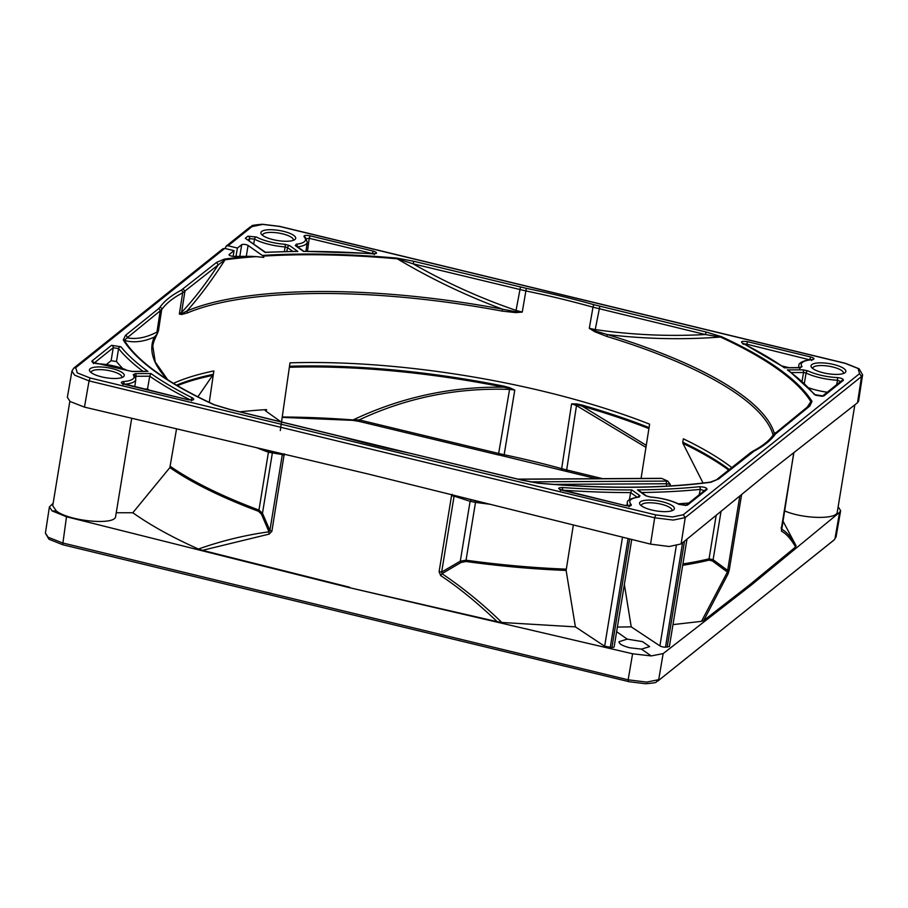 <?xml version="1.0" encoding="UTF-8"?>
<svg xmlns="http://www.w3.org/2000/svg" width="908" height="908" viewBox="0 0 908 908"><rect width="100%" height="100%" fill="white"/><g stroke="black" fill="none" stroke-linecap="round" stroke-linejoin="round"><path stroke-width="1.36" d="M843.294 373.551A15.527 4.483 9.3 0 0 843.43 373.143A15.527 4.483 9.3 0 0 830.786 366.56A15.527 4.483 9.3 0 0 813.477 367.082A15.527 4.483 -170.7 0 0 812.796 368.126A15.527 4.483 -170.7 0 0 812.796 368.557M784.943 367.854L743.107 343.36A2.122 1.487 116.6 0 0 742.483 343.258C740.315 341.431 742.04 340.92 747.67 341.714L810.708 356.98C814.476 358.138 814.964 359.046 812.172 359.727A27.558 7.968 9.3 0 0 802.048 366.65A2.122 1.941 143 0 0 800.062 367.592M742.483 343.258A363.779 105.146 -170.7 0 1 784.399 367.819L799.937 367.729A2.122 1.022 -90.3 0 0 799.596 367.615L784.455 367.695M224.753 248.417L75.727 367.695L73.798 368.103L222.835 248.815L224.753 248.417L234.037 250.665L233.163 256.362M235.966 256.397L237.419 248.043L228.056 245.773L226.126 246.181L225.15 248.508M716.185 515.267L709.057 558.829L713.109 559.737L727.637 570.428L729.249 570.076L728.023 573.981L703.7 620.527L749.452 584.979L795.59 546.979C790.913 538.909 786.215 533.654 781.482 531.203L793.751 452.706M781.391 529.126A3.53 3.416 118.6 0 1 781.482 531.203M795.59 546.979L796.032 545.663C791.799 537.706 786.895 532.122 781.311 528.91M838.163 506.698L840.649 510.727L839.56 512.396L750.95 585.342L749.452 584.979M839.56 512.396L834.985 538.546L836.018 537.025M632.592 653.783L628.154 679.82L646.746 682.112L658.697 679.649L663.146 653.601L651.206 655.928L632.592 653.783L349.171 587.612L66.5 516.765L52.176 510.943L49.395 506.948L53.152 503.236M728.023 573.981A3.53 2.69 -149.4 0 0 727.399 572.063L701.487 621.344L703.7 620.527M686.981 539.136L669.389 646.53L665.496 647.2A4.234 1.192 -170.6 0 1 659.912 645.883L631.23 626.861L617.383 627.065M616.623 631.696L627.212 639.119L642.524 641.627L649.674 646.621L641.491 649.118L651.206 655.928M663.146 653.601L750.95 585.342M701.487 621.344L672.987 624.613M837.301 511.976C837.176 519.785 802.456 518.979 784.364 510.75M782.741 520.647L796.032 545.663M280.3 430.54L289.993 362.848A313.998 90.755 -170.7 0 1 544.425 391.564A313.998 90.755 -170.7 0 1 649.606 424.172L641.071 478.437M773.139 435.091A314.69 90.959 9.3 0 0 606.737 336.414L594.695 331.692L589.315 328.333L595.239 329.581C631.957 334.916 668.64 336.562 705.3 334.53L592.981 307.188A314.94 91.027 9.3 0 0 559.895 298.55A314.94 91.027 9.3 0 0 525.619 290.878L412.981 263.785C446.169 282.706 480.57 298.267 516.209 310.445L522.248 312.102L515.835 312.613L502.169 311.104A314.69 90.959 9.3 0 0 187.502 312.885L181.657 314.497L179.353 314.043L181.611 312.341C193.427 299.912 205.639 284.091 218.249 264.886L182.678 292.819A314.94 91.027 9.3 0 0 170.261 300.764A314.94 91.027 -170.7 0 0 161.681 309.628L127.143 337.81C136.302 339.581 146.256 337.663 156.971 332.056L160.148 311.206A2.122 1.964 51.2 0 0 158.48 308.743L159.956 307.222A317.051 91.64 -170.7 0 1 181.089 290.299L216.569 262.423L224.31 259.12A355.788 102.831 -170.7 0 1 250.347 256.317L234.139 256.408A3.53 1.022 -170.7 0 1 230.643 255.84A3.53 1.022 -170.7 0 1 229.032 254.683A3.53 1.022 -170.7 0 1 229.191 254.444A42436.492 12265.491 -170.7 0 1 234.037 250.665M682.737 442.241L683.372 438.836A313.998 90.755 -170.7 0 1 731.803 467.575M518.502 479.254L661.784 478.448A313.532 90.618 -170.7 0 1 667.857 481.172L670.286 484.429L670.036 485.939M173.496 383.335A313.998 90.755 -170.7 0 1 213.857 370.941L209.271 402.369M239.928 411.835A313.532 90.618 -170.7 0 1 266.532 409.61L266.282 411.369M282.229 416.999A364.528 105.362 -170.7 0 1 353.099 419.939C400.7 397.352 450.935 386.433 503.804 387.194A314.418 90.879 9.3 0 0 289.527 367.263M282.172 417.385L352.713 420.347A2.122 0.579 94.3 0 0 353.099 419.939L359.182 419.905C406.364 397.738 456.497 387.568 509.581 389.396L498.651 453.478L359.182 419.905L359.307 421.437L352.713 420.347A2.122 0.579 94.3 0 1 352.542 420.234M509.592 389.362L509.524 388.306L503.804 387.194L503.917 386.161A314.032 90.766 9.3 0 0 289.504 366.264M646.269 445.34L582.187 406.171L576.773 404.582L576.501 405.558L571.927 403.878L576.784 404.582M576.478 405.581L645.951 447.372M728.67 470.072A314.418 90.879 9.3 0 0 682.952 443.376L703.064 483.056M282.161 453.728L282.32 454.567L284.317 455.339M269.188 534.097A3.53 1.158 -97.7 0 1 268.984 531.804C244.751 535.187 221.234 540.941 198.443 549.045L202.416 550.339L269.188 534.097L271.889 531.248L284.249 453.796M258.542 511.306L261.481 514.223L268.984 531.804L269.892 530.465L262.48 513.281L258.962 510.08L258.542 511.306A325.677 94.137 9.3 0 1 169.864 467.597L176.549 428.826M275.362 452.127L268.132 450.709A326.244 94.296 -170.7 0 1 266.055 449.937M170.398 466.428A325.291 94.023 -170.7 0 0 258.962 510.08L268.428 452.252L282.32 454.567L269.892 530.465L271.889 531.248M147.005 371.304L132.069 371.395L127.324 370.464L132.409 371.508A2.122 1.022 -90.3 0 0 132.069 371.395A2.122 1.022 -90.3 0 0 131.762 371.497M111.548 345.312A2.122 1.964 51.3 0 1 113.228 347.753L118.573 348.581A2.122 1.929 -39 0 1 120.912 346.765L111.548 345.312L91.912 361.044A2.122 1.964 51.3 0 1 93.558 362.689M124.884 384.447L124.589 384.368C120.821 383.21 120.333 382.291 123.125 381.61A2.122 1.283 85.9 0 1 124.067 384.107M124.441 384.232A29.669 8.581 9.3 0 0 135.814 379.43L134.611 375.424A2.122 1.941 143 0 0 133.249 374.698A27.558 7.968 -170.7 0 1 123.125 381.61M144.1 388.999L147.539 388.976L149.718 376.196L150.898 373.529L135.36 373.619A2.122 1.022 89.7 0 1 136.007 376.275L134.952 376.82M372.961 253.729L372.257 253.548L373.199 251.085C377.728 252.719 377.671 253.627 373.029 253.831A363.779 105.146 9.3 0 0 303.454 251.414L295.304 245.591L296.246 244.229A27.558 7.968 9.3 0 0 304.089 236.761C303.613 235.354 305.644 235.047 310.161 235.83L309.219 238.293L305.746 238.827M306.007 250.914L308.118 251.3M237.419 248.043A48366.686 13979.511 -170.7 0 1 241.721 244.695A3.53 1.022 -170.7 0 1 244.695 244.422A3.53 1.022 -170.7 0 1 248.077 245.455L263.275 256.124A73527.718 37278.099 -90.9 0 0 263.797 257.395A564.072 465.759 -54.5 0 1 256.135 256.612L250.347 256.317M262.764 255.409A355.788 102.831 -170.7 0 1 397.125 258.144L413.923 261.3L412.981 263.785L397.307 258.825C431.062 278.904 466.144 295.69 502.555 309.185L502.169 311.104M413.923 261.3L526.334 288.347A317.051 91.64 -170.7 0 1 594.15 304.759L706.242 332.056L721.315 336.607A2.122 1.396 114.6 0 0 720.441 337.038L705.3 334.53L706.254 332.056M721.315 336.607A355.788 102.831 -170.7 0 1 812.013 401.359L809.822 406.001A2.122 1.964 -129 0 0 808.177 406.353L773.287 434.898C769.099 440.811 762.3 446.237 752.891 451.163L750.417 452.751M809.822 406.001L775.341 434.126A317.051 91.64 -170.7 0 1 754.196 451.049L718.716 478.925L710.975 482.227A2.122 1.476 -97.6 0 0 710.385 482.125A2.122 1.476 -97.6 0 0 710.135 482.193M710.975 482.227A355.788 102.831 -170.7 0 1 538.16 483.204L521.657 480.116M521.362 480.037L408.952 453.001A317.051 91.64 -170.7 0 1 341.136 436.589L229.054 409.292L213.97 404.741A2.122 1.396 -65.4 0 1 214.515 404.809A2.122 1.396 -65.4 0 1 214.742 404.957M213.97 404.741A355.788 102.831 -170.7 0 1 123.284 339.989L125.474 335.347A2.122 1.964 51 0 1 127.143 337.81L124.351 340.409C133.499 342.986 143.464 341.896 154.246 337.14A315.655 91.231 9.3 0 0 167.583 379.658M75.727 367.695L77.248 372.882L90.153 378L655.792 514.904L672.522 516.958L683.281 514.745L859.57 373.642L858.049 368.466L845.132 363.348L279.505 226.444L262.764 224.389L252.004 226.603L228.056 245.773M639.05 497.119A27.558 7.968 9.3 0 0 631.196 504.587C631.673 505.994 629.653 506.301 625.124 505.518L562.086 490.263C557.557 488.629 557.614 487.721 562.256 487.517A363.779 105.146 9.3 0 0 631.843 489.934L639.992 495.745L639.05 497.119A2.122 1.407 -96.3 0 0 638.483 497.016C630.3 498.447 626.599 500.444 627.394 502.987L626.895 505.745M685.733 505.506L685.903 505.393A2.122 1.964 51.4 0 1 687.379 505.166L678.809 504.315A27.558 7.968 9.3 0 0 650.332 497.051L645.611 495.723L637.461 489.9A363.779 105.146 9.3 0 0 699.251 486.733C704.392 486.881 706.991 487.789 707.048 489.435A2.122 1.964 -128.6 0 0 705.414 489.775M640.356 501.84A17.638 5.096 -170.7 0 1 662.17 501.715A17.638 5.096 -170.7 0 1 673.623 509.887A17.638 5.096 -170.7 0 1 673.339 510.103A17.638 5.096 -170.7 0 1 656.166 510.898A17.638 5.096 -170.7 0 1 640.14 504.666A17.638 5.096 -170.7 0 1 640.356 501.84M90.21 368.693A17.638 5.096 -170.7 0 1 112.036 368.569A17.638 5.096 -170.7 0 1 123.488 376.741A17.638 5.096 -170.7 0 1 123.193 376.956A17.638 5.096 -170.7 0 1 106.02 377.751A17.638 5.096 -170.7 0 1 90.005 371.52A17.638 5.096 -170.7 0 1 90.21 368.693M127.324 370.464A27.558 7.968 9.3 0 0 98.132 363.779C93.921 363.314 91.844 362.406 91.912 361.044M150.898 373.529A363.779 105.146 9.3 0 0 192.802 398.09C194.97 399.917 193.245 400.428 187.627 399.634L122.591 383.482L122.932 384.686M294.941 239.508A17.638 5.096 -170.7 0 1 294.646 239.723A17.638 5.096 -170.7 0 1 277.473 240.518A17.638 5.096 -170.7 0 1 261.459 234.287A17.638 5.096 -170.7 0 1 261.663 231.449A17.638 5.096 -170.7 0 1 283.489 231.336A17.638 5.096 -170.7 0 1 294.941 239.508M845.087 372.655A17.638 5.096 -170.7 0 1 844.792 372.87A17.638 5.096 -170.7 0 1 827.619 373.665A17.638 5.096 -170.7 0 1 811.593 367.434A17.638 5.096 -170.7 0 1 811.809 364.607A17.638 5.096 -170.7 0 1 833.623 364.483A17.638 5.096 -170.7 0 1 845.087 372.655M788.598 370.464L787.35 369.919L802.876 369.84L807.972 370.884A27.558 7.968 9.3 0 0 837.153 377.569C841.375 378.023 843.453 378.942 843.373 380.304A2.122 1.964 -128.7 0 0 841.727 380.645L822.205 396.297M843.373 380.304L823.738 396.036L814.374 394.583A2.122 1.929 -39 0 1 815.645 395.196L788.757 370.566M253.729 243.912L254.478 239.122L249.587 238.634A2.122 1.964 -128.6 0 0 247.907 236.182L256.476 237.033A27.558 7.968 9.3 0 0 284.953 244.297L289.675 245.625L297.835 251.448A363.779 105.146 9.3 0 0 265.136 252.424L245.308 238.271L265.431 252.276M782.401 366.094L788.938 367.672M810.708 356.98L809.766 359.443L810.696 359.704M811.718 360.521L812.433 359.5L811.695 359.625A2.122 1.283 85.9 0 1 812.172 359.727M744.095 343.86L746.728 344.177L747.67 341.714M602.572 478.664L566.694 469.947L566.819 471.49L596.499 478.698M648.902 428.599A314.418 90.879 -170.7 0 0 582.187 406.171L582.21 405.104L576.739 403.924L576.773 404.582M268.212 418.701L258.394 416.318M573.345 524.949L566.115 570.417L575.4 626.872L604.649 646.246L611.913 647.506A4.234 1.214 8.8 0 0 614.149 646.791L631.73 539.443M624.364 584.446L631.23 626.861M670.286 484.429L666.949 483.748L553.789 484.384M682.952 443.376L682.793 442.241A314.032 90.766 9.3 0 1 729.328 469.538M576.728 403.912L571.915 403.878M827.279 392.222A29.907 8.649 -170.7 0 1 809.164 387.954M841.058 381.78L837.505 380.225L836.654 384.708M807.972 370.884A2.122 1.464 116 0 0 806.077 373.018L803.535 372.496L802.07 381.224M823.738 396.036A2.122 1.964 -128.7 0 0 822.228 396.285L815.69 395.252M837.153 377.569A2.122 0.738 92.8 0 1 837.505 380.225A29.669 8.581 -170.7 0 1 806.077 373.018L804.352 383.289M802.876 369.84A2.122 1.022 89.7 0 1 803.535 372.496L791.435 372.564M286.837 251.493L287.507 247.6L285.146 246.942A29.669 8.581 9.3 0 1 254.478 239.122A2.122 1.566 -61.3 0 1 256.476 237.033M284.352 251.561L285.146 246.942A2.122 0.59 -85.7 0 0 284.953 244.297M292.807 251.391L287.507 247.6A2.122 1.748 -54.5 0 1 289.675 245.625M295.997 251.471L297.835 251.448M304.089 236.761A2.122 1.884 -44.3 0 1 305.281 237.283L307.267 242.198A29.669 8.581 -170.7 0 1 297.552 246.84M296.246 244.229A2.122 1.407 83.7 0 1 297.325 246.67M295.304 245.591A2.122 1.748 -54.5 0 1 296.201 245.875L296.19 245.864M192.802 398.09A2.122 1.487 116.6 0 0 190.941 399.974M147.539 388.976A366.128 105.827 9.3 0 0 149.457 390.292M122.614 368.376A366.128 105.827 -170.7 0 1 116.485 361.532L111.128 360.703L106.395 364.494M116.485 361.532L118.573 348.581A365.89 105.759 -170.7 0 0 142.976 371.327M146.12 371.429L132.409 371.508M116.247 512.736L132.829 512.748L169.864 467.597M132.829 512.748C150.263 525.153 172.134 537.252 198.443 549.045M682.918 563.936A325.291 94.023 -170.7 0 0 709.057 558.829L709.182 560.1L712.576 561.076L727.399 572.063L739.827 495.95M45.423 533.166L48.169 537.241L62.516 542.927L628.154 679.82L628.495 681.556L62.663 544.721L48.907 539.216L45.4 533.144L49.395 506.97M71.948 371.054L67.351 397.295L70.098 401.518L84.455 407.113L367.785 473.919L650.548 544.119L669.128 546.503L681.102 543.949L769.575 471.649L857.527 402.732L858.593 401.098M862.566 374.913L861.51 376.525L857.527 402.732M781.164 527.571L781.357 528.365M293.148 240.404A15.527 4.483 -170.7 0 0 293.295 239.996A15.527 4.483 -170.7 0 0 280.64 233.413A15.527 4.483 -170.7 0 0 263.331 233.935A15.527 4.483 9.3 0 0 262.65 234.968A15.527 4.483 9.3 0 0 262.662 235.41M477.937 501.273A326.244 94.296 -170.7 0 1 475.826 500.978L475.508 502.374L470.094 501.318L460.299 561.167L466.042 560.202L475.508 502.374A325.291 94.023 -170.7 0 0 489.979 504.258M454.352 495.416L454.091 496.131L451.526 495.813L439.097 571.711L440.698 575.604L441.98 573.674L460.98 562.506L465.861 561.485L466.042 560.202A325.291 94.023 -170.7 0 0 566.104 569.134M475.826 500.978L465.339 498.14M439.097 571.711L441.663 572.04L454.091 496.131L470.094 501.318L471.252 499.99M440.698 575.604C458.472 587.374 477.324 602.742 497.255 621.696L501.806 622.468C483.067 604.206 463.125 587.941 441.98 573.674L441.663 572.04L460.299 561.167L460.98 562.506M501.806 622.468L575.4 626.872M497.255 621.696L349.171 587.612M641.491 649.118L629.789 647.767C622.729 645.974 619.131 643.965 619.006 641.729L627.212 639.119M115.645 516.368C115.679 525.596 69.326 521.374 56.33 510.954L52.176 510.943M349.637 587.238L202.416 550.339M121.695 377.637A15.515 4.483 9.3 0 0 121.831 377.229A15.515 4.483 9.3 0 0 109.187 370.646A15.515 4.483 9.3 0 0 91.878 371.179A15.515 4.483 9.3 0 0 91.209 372.212A15.515 4.483 9.3 0 0 91.209 372.643M71.982 371.156L74.706 375.197L89.052 380.895L84.455 407.113M594.695 331.692L595.058 330.943L589.315 328.333L592.981 307.188A2.122 0.726 105.7 0 1 594.15 304.759M599.825 306.246L595.239 329.581A3.53 0.942 98.6 0 1 595.058 330.943L607.452 334.575C645.304 339.059 682.975 339.876 720.441 337.038A354.642 102.502 9.3 0 1 810.844 401.586L808.165 406.353M606.737 336.414L607.452 334.575A315.655 91.231 9.3 0 1 774.376 433.638M167.651 379.692L155.268 362.042L152.794 346.05A314.69 90.959 -170.7 0 1 154.916 338.968L154.246 337.14L157.084 334.167L158.457 330.773L157.005 333.429L156.982 332.056L158.457 330.773L161.681 309.628A2.122 2.009 35.5 0 0 159.956 307.222M154.916 338.968L157.084 334.167M181.089 290.299A2.122 1.895 62.5 0 1 182.678 292.819L179.353 314.043L181.702 313.657A3.53 3.167 44 0 1 181.611 312.341L184.892 291.411L183.223 288.948M181.657 314.497L181.702 313.657L186.934 310.979L187.502 312.885M520.454 287.03L515.801 311.762L522.248 312.102L526.334 288.347M256.135 256.612A354.642 102.502 9.3 0 0 225.048 259.802C212.018 280.141 199.306 297.2 186.934 310.979A315.655 91.231 9.3 0 1 502.555 309.185L515.801 311.762L515.835 312.613M224.31 259.12A2.122 1.476 -97.6 0 1 225.048 259.802L218.238 264.886L216.569 262.423M123.284 339.989A2.122 1.964 -32.1 0 1 124.351 340.409A354.642 102.502 9.3 0 0 149.786 367.093L149.786 367.093A354.642 102.502 9.3 0 0 214.288 404.741M718.716 478.925L710.362 482.125C661.501 488.538 604.047 488.867 538.024 483.101L521.533 479.98L409.122 453.035M812.013 401.359A2.122 1.964 147.9 0 0 810.844 401.586L807.291 407.068M397.125 258.144L397.307 258.825A354.642 102.502 9.3 0 0 263.275 256.124M650.548 544.119L654.679 517.798L673.282 520.068L685.234 517.617L861.51 376.525L859.57 373.642M452.105 494.361L451.526 495.813M671.841 510.784A15.527 4.483 9.3 0 0 671.977 510.375A15.527 4.483 9.3 0 0 659.333 503.792A15.527 4.483 9.3 0 0 642.024 504.326A15.527 4.483 9.3 0 0 641.343 505.359A15.527 4.483 9.3 0 0 641.343 505.801M699.251 486.733A2.122 1.373 84.3 0 1 700.272 489.378L704.733 490.922M641.638 492.522A365.89 105.759 -170.7 0 0 700.272 489.378L699.217 494.724M678.253 503.804A366.128 105.827 9.3 0 0 688.843 503.021M637.461 489.9L638.699 490.422M645.611 495.723A2.122 1.748 -54.5 0 1 646.519 495.995L638.846 490.524M678.809 504.315A2.122 1.566 -61.3 0 1 679.502 504.451C671.727 500.478 661.955 497.981 650.162 496.937L646.519 495.995M626.963 505.37A366.128 105.827 -170.7 0 1 624.886 505.359M629.38 499.899L630.629 492.59A365.89 105.759 -170.7 0 1 562.483 490.161L561.927 490.116M562.483 490.161A2.122 0.624 -86.1 0 0 562.256 487.517M625.124 505.518L560.088 489.367L560.44 490.536M631.196 504.587A2.122 1.884 135.7 0 0 629.108 505.835M639.992 495.745A2.122 1.748 125.5 0 0 638.04 497.062M631.843 489.934L630.629 492.59L637.075 497.187M56.33 510.954L52.732 505.745M266.532 409.61L265.057 410.189L265.454 410.779L280.833 421.755M571.586 403.878L561.655 468.653L566.694 469.947L576.489 405.558M562.143 470.185A2.111 0.704 105.4 0 1 561.893 470.219A2.111 0.704 105.4 0 1 561.655 468.653A314.701 90.959 9.3 0 0 503.849 454.658L498.651 453.478L498.764 455.022L359.307 421.437M514.439 389.975L509.524 388.306L509.717 387.705L514.609 390.043L509.581 389.339M509.717 387.705L503.917 386.161M197.887 396.807L213.323 374.346A314.032 90.766 9.3 0 0 176.549 385.162M666.574 486.143L666.302 481.092L530.09 481.864M741.632 494.485L729.249 570.076M834.18 539.863L657.903 680.966M261.481 514.223A2.122 1.18 155.7 0 0 262.48 513.281L272.286 453.444L271.413 451.628M135.814 379.43L134.759 386.729M135.78 377.91L136.007 376.275L149.718 376.196A365.89 105.759 9.3 0 0 190.351 399.951M307.506 251.153L309.219 238.293L372.257 253.548M373.199 251.085L310.161 235.83M125.474 335.347L158.48 308.743M707.048 489.435L687.379 505.166M120.912 346.765A363.779 105.146 9.3 0 0 147.947 371.417M187.627 399.634L124.589 384.368M133.249 374.698L135.36 373.619M814.374 394.583A363.779 105.146 9.3 0 0 787.35 369.919M802.048 366.65L799.937 367.729M245.308 238.271L247.907 236.182M809.686 359.806L746.728 344.177L746.626 345.142M604.649 646.246L622.513 537.161M611.913 647.506L629.687 538.943M628.086 538.546L610.244 647.529M682.6 542.712L665.496 647.2M667.164 647.2L684.53 541.134M659.912 645.883L676.29 545.844M649.072 427.6A314.032 90.766 9.3 0 0 582.21 405.104M799.165 367.615A29.669 8.581 -170.7 0 1 798.847 365.754L798.507 367.615M248.054 239.86L249.587 238.634L249.257 240.722M94.239 362.973L113.228 347.753L111.128 360.703M268.132 450.709L268.428 452.252A325.291 94.023 -170.7 0 1 256.601 447.701M721.043 511.306L713.109 559.737A2.122 1.237 -55.3 0 0 712.576 561.076M66.5 516.765L62.675 544.721M682.702 565.275A325.677 94.137 9.3 0 0 709.182 560.1M465.861 561.485A325.677 94.137 9.3 0 0 566.115 570.417M655.792 514.904L654.679 517.798L89.052 380.895L90.153 378M341.136 436.589A2.122 0.726 -74.3 0 1 341.374 436.544L229.202 409.236L214.526 404.82C187.661 392.472 166.085 379.896 149.786 367.093L149.797 367.093M408.952 453.001L341.374 436.544M752.074 452.411L750.451 452.774L717.286 479.118M754.196 451.049A2.122 1.895 -117.5 0 0 752.891 451.163M775.341 434.126A2.122 2.009 -144.5 0 0 773.298 434.875M776.805 432.605A2.122 1.964 -128.8 0 0 775.16 432.946M241.721 244.695L239.803 256.374M246.295 256.34L248.077 245.455M252.004 226.603L250.109 227.034M683.281 514.745L685.234 517.617L681.102 543.949M628.37 505.858A29.669 8.581 -170.7 0 1 627.394 502.987M514.768 390.122L503.94 456.1M498.946 454.965L566.819 471.49M212.96 375.344A314.418 90.879 9.3 0 0 177.366 385.65M667.857 481.172L666.302 481.092M840.638 510.75L836.052 536.946M836.052 536.923L834.202 539.897L657.914 680.989C653.896 682.169 661.138 682.362 645.633 683.747L628.302 681.624M743.107 343.36L743.119 344.325M837.301 511.93L854.837 404.832M799.755 368.648L800.561 367.513L799.596 367.615M811.695 359.625C806.667 359.874 798.121 362.201 798.847 365.754M297.086 251.334L265.147 252.288M307.267 242.198L305.951 251.3M374.232 254.592L374.936 253.616L303.522 251.3M303.805 251.3L296.201 245.875M191.554 400.825L192.258 399.826L187.797 399.565M127.926 370.566L93.127 362.451L93.467 363.665M226.115 246.193L250.086 227.011C254.104 225.831 246.863 225.638 262.367 224.253L279.698 226.376L845.337 363.279L859.093 368.784L862.6 374.856L858.605 401.075M793.887 452.604L781.289 528.944M73.798 368.103L71.948 371.077M705.403 489.787L685.846 505.416M685.903 505.393L679.502 504.451M629.04 506.755L629.755 505.722L625.294 505.461M518.025 479.14L661.262 478.323M115.668 516.277L131.717 418.248M52.743 505.699L69.837 401.325"/></g></svg>
